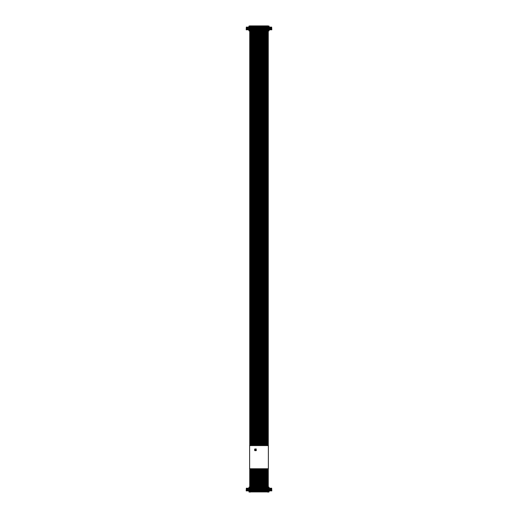 <?xml version="1.0" encoding="UTF-8"?>
<svg xmlns="http://www.w3.org/2000/svg" width="518" height="518" viewBox="0 0 518 518"><rect width="100%" height="100%" fill="white"/><g stroke="black" fill="none" stroke-linecap="round" stroke-linejoin="round"><path stroke-width="0.78" d="M249.741 488.157L249.741 487.516L268.259 487.516L268.259 487.153L269.062 487.153L269.062 488.157L249.391 488.157L262.71 488.157M268.039 488.137L249.663 488.429L249.663 489.795L248.938 487.153L249.741 487.153L249.741 487.516M263.215 488.137L264.186 488.157M264.659 488.137L265.863 488.157M266.686 488.137L267.035 488.157L266.692 488.157M266.414 488.157L265.883 488.157L266.414 488.157M265.054 488.137L265.708 488.137M267.961 488.157L266.997 488.137L267.961 488.157M269.062 488.157L269.062 489.523L268.609 489.523L268.609 488.157M268.79 489.795L268.337 489.795L269.036 489.549L269.036 490.909L269.062 489.523L269.062 491.938L268.052 491.938L268.052 491.576M268.259 487.516L268.259 488.157M249.663 489.795L248.938 489.523L249.391 489.523L249.391 488.157L248.938 491.938L249.948 491.938L249.948 491.576M263.28 488.137L263.999 488.157M262.458 488.137L262.095 488.157M269.062 489.523L268.583 489.549L268.583 488.183L249.663 488.429M249.21 489.795L248.964 490.909L269.062 490.935L248.938 490.935L269.062 490.935M268.259 491.576L268.259 490.935L268.259 491.576L249.741 491.576L249.741 490.935M249.391 489.523L248.964 489.549L248.938 490.935M268.337 489.795L268.337 488.429M249.21 490.663L268.79 490.663M250.816 489.672L250.816 490.578L249.812 490.578L249.812 489.672L250.816 489.672L250.816 490.578M251.975 489.672L251.975 490.578L250.971 490.578L250.971 489.672L251.975 489.672L251.975 490.578M253.134 489.672L253.134 490.578L252.13 490.578L252.13 489.672L253.134 489.672L253.134 490.578M254.293 489.672L254.293 490.578L253.289 490.578L253.289 489.672L254.293 489.672L254.293 490.578M255.445 489.672L255.445 490.578L254.442 490.578L254.442 489.672L255.445 489.672L255.445 490.578M256.604 489.672L256.604 490.578L255.601 490.578L255.601 489.672L256.604 489.672L256.604 490.578M257.763 489.672L257.763 490.578L256.76 490.578L256.76 489.672L257.763 489.672L257.763 490.578M258.922 489.672L258.922 490.578L257.919 490.578L257.919 489.672L258.922 489.672L258.922 490.578M260.081 489.672L260.081 490.578L259.078 490.578L259.078 489.672L260.081 489.672L260.081 490.578M261.24 489.672L261.24 490.578L260.237 490.578L260.237 489.672L261.24 489.672L261.24 490.578M262.399 489.672L262.399 490.578L261.396 490.578L261.396 489.672L262.399 489.672L262.399 490.578M263.558 489.672L263.558 490.578L262.555 490.578L262.555 489.672L263.558 489.672L263.558 490.578M264.711 489.672L264.711 490.578L263.707 490.578L263.707 489.672L264.711 489.672L264.711 490.578M265.87 489.672L265.87 490.578L264.866 490.578L264.866 489.672L265.87 489.672L265.87 490.578M251.975 488.513L251.975 489.426L250.971 489.426L250.971 488.513L251.975 488.513L251.975 489.426M253.134 488.513L253.134 489.426L252.13 489.426L252.13 488.513L253.134 488.513L253.134 489.426M254.293 488.513L254.293 489.426L253.289 489.426L253.289 488.513L254.293 488.513L254.293 489.426M255.445 488.513L255.445 489.426L254.442 489.426L254.442 488.513L255.445 488.513L255.445 489.426M256.604 488.513L256.604 489.426L255.601 489.426L255.601 488.513L256.604 488.513L256.604 489.426M257.763 488.513L257.763 489.426L256.76 489.426L256.76 488.513L257.763 488.513L257.763 489.426M258.922 488.513L258.922 489.426L257.919 489.426L257.919 488.513L258.922 488.513L258.922 489.426M260.081 488.513L260.081 489.426L259.078 489.426L259.078 488.513L260.081 488.513L260.081 489.426M261.24 488.513L261.24 489.426L260.237 489.426L260.237 488.513L261.24 488.513L261.24 489.426M262.399 488.513L262.399 489.426L261.396 489.426L261.396 488.513L262.399 488.513L262.399 489.426M263.558 488.513L263.558 489.426L262.555 489.426L262.555 488.513L263.558 488.513L263.558 489.426M264.711 488.513L264.711 489.426L263.707 489.426L263.707 488.513L264.711 488.513L264.711 489.426M265.87 488.513L265.87 489.426L264.866 489.426L264.866 488.513L265.87 488.513L265.87 489.426M267.029 488.513L267.029 489.426L266.025 489.426L266.025 488.513L267.029 488.513L267.029 489.426M250.816 488.513L250.816 489.426L249.812 489.426L249.812 488.513L250.816 488.513L250.816 489.426M267.029 489.672L267.029 490.578L266.025 490.578L266.025 489.672L267.029 489.672L267.029 490.578M268.188 488.513L268.188 489.426L267.184 489.426L267.184 488.513L268.188 488.513L268.188 489.426M268.188 489.672L268.188 490.578L267.184 490.578L267.184 489.672L268.188 489.672L268.188 490.578M250.57 490.332L250.058 490.332L249.812 489.672M250.058 489.918L250.57 489.918M250.971 490.578L251.703 490.306L251.217 490.332L250.971 489.672M251.217 489.918L251.729 489.918L251.243 490.306M252.888 490.332L252.376 490.332L252.13 489.672M252.376 489.918L252.888 489.918M254.047 490.332L253.535 490.332L253.289 489.672M253.535 489.918L254.047 489.918M255.199 490.332L254.694 490.332L254.442 489.672M254.694 489.918L255.199 489.918M255.847 489.918L256.358 489.918L255.847 490.332L255.601 489.672M257.517 490.332L257.006 490.332L256.76 489.672M257.006 489.918L257.517 489.918M258.676 490.332L258.165 490.332L257.919 489.672M258.165 489.918L258.676 489.918M259.835 490.332L259.324 490.332L259.078 489.672M259.324 489.918L259.835 489.918M260.994 490.332L260.483 490.332L260.237 489.672M260.483 489.918L260.994 489.918M262.153 490.332L261.642 490.332L261.396 489.672M261.396 490.578L262.153 489.918M263.306 490.332L262.801 490.332L262.555 489.672M262.801 489.918L263.306 489.918M264.465 490.332L263.953 490.332L263.707 489.672M263.953 489.918L264.465 489.918M265.624 490.332L265.112 490.332L264.866 489.672M265.112 489.918L265.624 489.918M251.729 489.18L251.217 489.18L250.971 488.513M251.217 488.759L251.729 488.759M252.888 489.18L252.376 489.18L252.13 488.513M252.376 488.759L252.888 488.759M254.047 489.18L253.535 489.18L253.289 488.513M253.535 488.759L254.047 488.759M255.199 489.18L254.694 489.18L254.442 488.513M254.694 488.759L255.199 488.759M256.358 489.18L255.847 489.18L255.601 488.513M255.847 488.759L256.358 488.759M257.517 489.18L257.006 489.18L256.76 488.513M257.006 488.759L257.517 488.759M258.676 489.18L258.165 489.18L257.919 488.513M258.165 488.759L258.676 488.759M259.835 489.18L259.324 489.18L259.078 488.513M259.324 488.759L259.835 488.759M260.994 489.18L260.483 489.18L260.237 488.513M260.483 488.759L260.994 488.759M262.153 489.18L261.642 489.18L261.396 488.513M261.642 488.759L262.153 488.759M263.306 489.18L262.801 489.18L262.555 488.513M262.801 488.759L263.306 488.759M264.465 489.18L263.953 489.18L263.707 488.513M263.953 488.759L264.465 488.759M265.624 489.18L265.112 489.18L264.866 488.513M265.112 488.759L265.624 488.759M266.783 489.18L266.271 489.18L266.025 488.513M266.271 488.759L266.783 488.759M250.57 489.18L250.058 489.18L249.812 488.513M250.058 488.759L250.57 488.759M266.025 490.578L266.757 490.306L266.271 490.332L266.025 489.672M266.271 489.918L266.783 489.918L266.297 490.306M267.942 489.18L267.43 489.18L267.184 488.513M267.43 488.759L267.942 488.759M267.942 490.332L267.43 490.332L267.184 489.672M267.43 489.918L267.942 489.918M250.544 489.944L250.084 490.306L250.544 489.944M251.703 490.306L251.703 489.944M252.855 489.944L252.402 490.306L252.855 489.944M254.014 489.944L253.561 490.306L254.014 489.944M255.173 489.944L254.72 490.306L255.173 489.944M256.332 490.306L256.332 489.944M257.491 489.944L257.032 490.306L257.491 489.944M258.65 489.944L258.191 490.306L258.65 489.944M259.809 489.944L259.35 490.306L259.809 489.944M260.968 489.944L260.509 490.306L260.968 489.944M261.668 489.944L261.668 490.306M263.28 489.944L262.827 490.306L263.28 489.944M264.439 489.944L263.986 490.306L264.439 489.944M265.598 489.944L265.145 490.306L265.598 489.944M251.243 489.147L251.703 488.785L251.243 489.147M252.402 489.147L252.855 488.785L252.402 489.147M253.561 489.147L254.014 488.785L253.561 489.147M254.72 489.147L255.173 488.785L254.72 489.147M255.879 489.147L256.332 488.785L255.879 489.147M257.032 489.147L257.491 488.785L257.032 489.147M258.191 489.147L258.65 488.785L258.191 489.147M259.35 489.147L259.809 488.785L259.35 489.147M260.509 489.147L260.968 488.785L260.509 489.147M261.668 489.147L262.121 488.785L261.668 489.147M262.827 489.147L263.28 488.785L262.827 489.147M263.986 489.147L264.439 488.785L263.986 489.147M265.145 489.147L265.598 488.785L265.145 489.147M266.297 489.147L266.757 488.785L266.297 489.147M250.084 489.147L250.544 488.785L250.084 489.147M266.757 490.306L266.757 489.944M267.456 489.147L267.916 488.785L267.456 489.147M267.916 489.944L267.456 490.306L267.916 489.944M268.214 491.938L249.786 491.938M249.016 491.938L249.786 492.1M268.214 492.1L268.984 491.938M249.786 491.504L268.214 491.504M267.935 491.647L267.935 492.1M250.064 491.647L250.064 492.1L250.064 491.647M249.016 487.153L249.559 487.153M268.984 487.153L249.838 487.451L249.559 486.991M267.89 486.991L249.838 486.991M246.322 488.202L246.186 490.889L246.924 490.889L246.924 488.202L246.322 488.202L246.322 490.889L246.322 488.202M246.924 488.202L247.572 488.202L247.572 490.889L248.666 490.889L248.666 489.05M248.705 488.202L248.705 489.05L248.938 488.202L247.572 488.202M246.924 490.889L247.572 490.889M271.678 490.889L271.678 488.202L271.814 490.889L269.062 490.889M269.069 488.202L269.107 489.05M269.58 489.05L269.58 490.889L269.295 488.202M269.548 488.202L271.678 488.202M268.441 487.587L268.162 486.991M248.705 489.05L248.42 490.889L248.511 489.05M248.931 489.05L248.938 488.202M249.741 27.065L249.741 26.424L268.259 26.424L268.259 26.062L269.062 26.062L269.062 27.065L249.391 27.065L262.71 27.046M268.039 27.046L249.663 27.337L249.663 28.704L249.417 27.091L248.938 27.065L248.938 30.847L249.948 30.847L249.948 30.484M262.749 27.046L263.675 27.065M263.28 27.065L264.458 27.065M264.445 27.065L265.708 27.065M266.472 27.065L267.035 27.065M266.414 27.065L265.948 27.065M265.054 27.065L265.488 27.065M269.062 27.065L269.062 28.432L268.609 28.432L268.609 27.065M268.79 28.704L268.337 28.704L269.036 28.458L269.036 29.817L269.062 28.432L269.062 30.847L268.052 30.847L268.052 30.484M268.259 26.424L268.259 27.065M248.938 27.065L248.938 26.062L249.741 26.062L249.741 26.424M249.391 28.432L248.938 28.432L249.391 28.432L249.391 27.065L249.417 28.458L248.964 28.458L248.938 29.843L249.741 29.843L249.741 30.484L268.259 30.484L268.259 29.843L268.259 30.484M262.095 27.065L262.458 27.065M265.43 27.065L265.863 27.065M269.062 28.432L268.583 28.458L268.583 27.091L249.663 27.337M248.938 28.432L248.964 29.817L269.062 29.843L248.938 29.843M268.337 28.704L268.337 27.337M249.663 28.704L249.21 28.704M249.21 29.571L268.79 29.571M250.816 28.574L250.816 29.487L249.812 29.487L249.812 28.574L250.816 28.574L250.816 29.487M251.975 28.574L251.975 29.487L250.971 29.487L250.971 28.574L251.975 28.574L251.975 29.487M253.134 28.574L253.134 29.487L252.13 29.487L252.13 28.574L253.134 28.574L253.134 29.487M254.293 28.574L254.293 29.487L253.289 29.487L253.289 28.574L254.293 28.574L254.293 29.487M255.445 28.574L255.445 29.487L254.442 29.487L254.442 28.574L255.445 28.574L255.445 29.487M256.604 28.574L256.604 29.487L255.601 29.487L255.601 28.574L256.604 28.574L256.604 29.487M257.763 28.574L257.763 29.487L256.76 29.487L256.76 28.574L257.763 28.574L257.763 29.487M258.922 28.574L258.922 29.487L257.919 29.487L257.919 28.574L258.922 28.574L258.922 29.487M260.081 28.574L260.081 29.487L259.078 29.487L259.078 28.574L260.081 28.574L260.081 29.487M261.24 28.574L261.24 29.487L260.237 29.487L260.237 28.574L261.24 28.574L261.24 29.487M262.399 28.574L262.399 29.487L261.396 29.487L261.396 28.574L262.399 28.574L262.399 29.487M263.558 28.574L263.558 29.487L262.555 29.487L262.555 28.574L263.558 28.574L263.558 29.487M264.711 28.574L264.711 29.487L263.707 29.487L263.707 28.574L264.711 28.574L264.711 29.487M265.87 28.574L265.87 29.487L264.866 29.487L264.866 28.574L265.87 28.574L265.87 29.487M251.975 27.422L251.975 28.328L250.971 28.328L250.971 27.422L251.975 27.422L251.975 28.328M253.134 27.422L253.134 28.328L252.13 28.328L252.13 27.422L253.134 27.422L253.134 28.328M254.293 27.422L254.293 28.328L253.289 28.328L253.289 27.422L254.293 27.422L254.293 28.328M255.445 27.422L255.445 28.328L254.442 28.328L254.442 27.422L255.445 27.422L255.445 28.328M256.604 27.422L256.604 28.328L255.601 28.328L255.601 27.422L256.604 27.422L256.604 28.328M257.763 27.422L257.763 28.328L256.76 28.328L256.76 27.422L257.763 27.422L257.763 28.328M258.922 27.422L258.922 28.328L257.919 28.328L257.919 27.422L258.922 27.422L258.922 28.328M260.081 27.422L260.081 28.328L259.078 28.328L259.078 27.422L260.081 27.422L260.081 28.328M261.24 27.422L261.24 28.328L260.237 28.328L260.237 27.422L261.24 27.422L261.24 28.328M262.399 27.422L262.399 28.328L261.396 28.328L261.396 27.422L262.399 27.422L262.399 28.328M263.558 27.422L263.558 28.328L262.555 28.328L262.555 27.422L263.558 27.422L263.558 28.328M264.711 27.422L264.711 28.328L263.707 28.328L263.707 27.422L264.711 27.422L264.711 28.328M265.87 27.422L265.87 28.328L264.866 28.328L264.866 27.422L265.87 27.422L265.87 28.328M267.029 27.422L267.029 28.328L266.025 28.328L266.025 27.422L267.029 27.422L267.029 28.328M250.816 27.422L250.816 28.328L249.812 28.328L249.812 27.422L250.816 27.422L250.816 28.328M267.029 28.574L267.029 29.487L266.025 29.487L266.025 28.574L267.029 28.574L267.029 29.487M268.188 27.422L268.188 28.328L267.184 28.328L267.184 27.422L268.188 27.422L268.188 28.328M268.188 28.574L268.188 29.487L267.184 29.487L267.184 28.574L268.188 28.574L268.188 29.487M250.57 29.241L250.058 29.241L249.812 28.574M250.058 28.82L250.57 28.82M251.729 29.241L251.217 29.241L250.971 28.574M251.217 28.82L251.729 28.82M252.888 29.241L252.376 29.241L252.13 28.574M252.376 28.82L252.888 28.82M254.047 29.241L253.535 29.241L253.289 28.574M253.535 28.82L254.047 28.82M255.199 29.241L254.694 29.241L254.442 28.574M254.694 28.82L255.199 28.82M256.358 29.241L255.847 29.241L255.601 28.574M255.847 28.82L256.358 28.82M257.517 29.241L257.006 29.241L256.76 28.574M257.006 28.82L257.517 28.82M258.676 29.241L258.165 29.241L257.919 28.574M258.165 28.82L258.676 28.82M259.835 29.241L259.324 29.241L259.078 28.574M259.324 28.82L259.835 28.82M260.994 29.241L260.483 29.241L260.237 28.574M260.483 28.82L260.994 28.82M262.153 29.241L261.642 29.241L261.396 28.574M261.642 28.82L262.153 28.82M263.306 29.241L262.801 29.241L262.555 28.574M262.801 28.82L263.306 28.82M264.465 29.241L263.953 29.241L263.707 28.574M263.953 28.82L264.465 28.82M265.624 29.241L265.112 29.241L264.866 28.574M265.112 28.82L265.624 28.82M250.971 28.328L251.703 28.056L251.217 28.082L250.971 27.422M251.217 27.668L251.729 27.668L251.243 28.056M252.888 28.082L252.376 28.082L252.13 27.422M252.376 27.668L252.888 27.668M254.047 28.082L253.535 28.082L253.289 27.422M253.535 27.668L254.047 27.668M255.199 28.082L254.694 28.082L254.442 27.422M254.694 27.668L255.199 27.668M255.847 27.668L256.358 27.668L255.847 28.082L255.601 27.422M257.517 28.082L257.006 28.082L256.76 27.422M257.006 27.668L257.517 27.668M258.676 28.082L258.165 28.082L257.919 27.422M258.165 27.668L258.676 27.668M259.835 28.082L259.324 28.082L259.078 27.422M259.324 27.668L259.835 27.668M260.994 28.082L260.483 28.082L260.237 27.422M260.483 27.668L260.994 27.668M262.153 28.082L261.642 28.082L261.396 27.422M261.396 28.328L262.153 27.668M263.306 28.082L262.801 28.082L262.555 27.422M262.801 27.668L263.306 27.668M264.465 28.082L263.953 28.082L263.707 27.422M263.953 27.668L264.465 27.668M265.624 28.082L265.112 28.082L264.866 27.422M265.112 27.668L265.624 27.668M266.025 28.328L266.757 28.056L266.271 28.082L266.025 27.422M266.271 27.668L266.783 27.668L266.297 28.056M250.57 28.082L250.058 28.082L249.812 27.422M250.058 27.668L250.57 27.668M266.783 29.241L266.271 29.241L266.025 28.574M266.271 28.82L266.783 28.82M267.942 28.082L267.43 28.082L267.184 27.422M267.43 27.668L267.942 27.668M267.942 29.241L267.43 29.241L267.184 28.574M267.43 28.82L267.942 28.82M250.544 28.853L250.084 29.215L250.544 28.853M251.703 28.853L251.243 29.215L251.703 28.853M252.855 28.853L252.402 29.215L252.855 28.853M254.014 28.853L253.561 29.215L254.014 28.853M255.173 28.853L254.72 29.215L255.173 28.853M256.332 28.853L255.879 29.215L256.332 28.853M257.491 28.853L257.032 29.215L257.491 28.853M258.65 28.853L258.191 29.215L258.65 28.853M259.809 28.853L259.35 29.215L259.809 28.853M260.968 28.853L260.509 29.215L260.968 28.853M262.121 28.853L261.668 29.215L262.121 28.853M263.28 28.853L262.827 29.215L263.28 28.853M264.439 28.853L263.986 29.215L264.439 28.853M265.598 28.853L265.145 29.215L265.598 28.853M251.703 28.056L251.703 27.694M252.402 28.056L252.855 27.694L252.402 28.056M253.561 28.056L254.014 27.694L253.561 28.056M254.72 28.056L255.173 27.694L254.72 28.056M256.332 28.056L256.332 27.694M257.032 28.056L257.491 27.694L257.032 28.056M258.191 28.056L258.65 27.694L258.191 28.056M259.35 28.056L259.809 27.694L259.35 28.056M260.509 28.056L260.968 27.694L260.509 28.056M261.668 27.694L261.668 28.056M262.827 28.056L263.28 27.694L262.827 28.056M263.986 28.056L264.439 27.694L263.986 28.056M265.145 28.056L265.598 27.694L265.145 28.056M266.757 28.056L266.757 27.694M250.084 28.056L250.544 27.694L250.084 28.056M266.757 28.853L266.297 29.215L266.757 28.853M267.456 28.056L267.916 27.694L267.456 28.056M267.916 28.853L267.456 29.215L267.916 28.853M268.214 30.847L249.786 30.847M249.016 30.847L249.786 31.009M268.214 31.009L268.984 30.847M249.786 30.413L268.214 30.413M267.935 30.549L267.935 31.009M250.064 30.549L250.064 31.009M249.016 26.062L249.559 26.062M268.984 26.062L249.838 26.353L249.559 25.9M267.89 25.9L249.838 25.9L249.559 26.496M246.322 27.111L246.186 29.798L246.924 29.798L246.924 27.111L246.322 27.111L246.322 29.798M246.924 27.111L247.572 27.111L247.572 29.798L248.666 29.798L248.666 27.959M248.705 27.111L248.705 27.959L248.938 27.111L247.572 27.111M246.924 29.798L247.572 29.798M271.678 29.798L271.678 27.111L271.814 29.798L269.062 29.798M269.069 27.111L269.107 27.959M269.58 27.959L269.58 29.798L269.295 27.111M269.548 27.111L271.678 27.111M268.441 26.496L268.162 25.9M248.705 27.959L248.42 29.798L248.511 27.959M248.931 27.959L248.938 27.111M249.631 445.59L268.369 445.59L268.369 468.751L249.631 468.751L249.631 445.59M255.348 450.233L255.484 450.764L255.886 450L256.3 450.628L256.164 448.892L255.886 449.656L255.484 448.892L255.076 449.656L254.662 449.028L254.662 450.628L255.076 450L255.348 450.233M255.484 450.006L255.484 449.643L255.484 450.006M267.664 491.647L267.664 492.1M250.336 491.647L250.336 492.1M269.334 489.05L269.334 490.889M250.11 486.991L250.11 487.451M246.387 488.202L246.387 490.889M247.067 490.889L247.067 488.202M247.662 488.202L247.662 490.889M248.452 488.202L248.452 489.05M271.613 490.889L271.613 488.202M271.076 488.202L271.076 490.889M270.933 488.202L270.933 490.889M270.428 490.889L270.428 488.202M270.338 490.889L270.338 488.202M267.664 30.549L267.689 445.59L267.689 31.009M250.336 30.549L250.317 445.59L250.317 31.009M269.334 27.959L269.334 29.798M250.11 25.9L250.11 26.353M246.387 27.111L246.387 29.798M247.067 29.798L247.067 27.111M247.662 27.111L247.662 29.798M248.452 27.111L248.452 27.959M271.613 29.798L271.613 27.111M271.076 27.111L271.076 29.798M270.933 27.111L270.933 29.798M270.428 29.798L270.428 27.111M270.338 29.798L270.338 27.111M259 486.991L259 468.751L259 486.991M259 445.59L259 31.009L259 445.59M258.424 486.991L258.424 468.751L258.424 486.991M258.424 445.59L258.424 31.009L258.424 445.59M252.052 486.991L252.052 468.751L252.052 486.991M252.052 445.59L252.052 31.009L252.052 445.59M251.476 486.991L251.476 468.751L251.476 486.991M251.476 445.59L251.476 31.009L251.476 445.59M261.318 486.991L261.318 468.751L261.318 486.991M261.318 445.59L261.318 31.009L261.318 445.59M260.742 486.991L260.742 468.751L260.742 486.991M260.742 445.59L260.742 31.009L260.742 445.59M263.053 486.991L263.053 468.751L263.053 486.991M263.053 445.59L263.053 31.009L263.053 445.59M262.477 486.991L262.477 468.751L262.477 486.991M262.477 445.59L262.477 31.009L262.477 445.59M253.788 486.991L253.788 468.751L253.788 486.991M253.788 445.59L253.788 31.009L253.788 445.59M253.211 486.991L253.211 468.751L253.211 486.991M253.211 445.59L253.211 31.009L253.211 445.59M267.107 486.991L267.107 468.751L267.107 486.991M267.107 445.59L267.107 31.009L267.107 445.59M266.53 486.991L266.53 468.751L266.53 486.991M266.53 445.59L266.53 31.009L266.53 445.59M261.901 486.991L261.901 468.751L261.901 486.991M261.901 445.59L261.901 31.009L261.901 445.59M255.529 486.991L255.529 468.751L255.529 486.991M255.529 445.59L255.529 31.009L255.529 445.59M254.947 486.991L254.947 468.751L254.947 486.991M254.947 445.59L254.947 31.009L254.947 445.59M256.106 486.991L256.106 468.751L256.106 486.991M256.106 445.59L256.106 31.009L256.106 445.59M257.841 486.991L257.841 468.751L257.841 486.991M257.841 445.59L257.841 31.009L257.841 445.59M257.265 486.991L257.265 468.751L257.265 486.991M257.265 445.59L257.265 31.009L257.265 445.59M250.893 486.991L250.893 468.751L250.893 486.991M250.893 445.59L250.893 31.009L250.893 445.59M250.317 486.991L250.317 468.751L250.317 486.991M263.636 486.991L263.636 468.751L263.636 486.991M263.636 445.59L263.636 31.009L263.636 445.59M259.583 486.991L259.583 468.751L259.583 486.991M259.583 445.59L259.583 31.009L259.583 445.59M252.635 486.991L252.635 468.751L252.635 486.991M252.635 445.59L252.635 31.009L252.635 445.59M254.37 486.991L254.37 468.751L254.37 486.991M254.37 445.59L254.37 31.009L254.37 445.59M265.954 486.991L265.954 468.751L265.954 486.991M265.954 445.59L265.954 31.009L265.954 445.59M264.795 486.991L264.795 468.751L264.795 486.991M264.795 445.59L264.795 31.009L264.795 445.59M264.212 486.991L264.212 468.751L264.212 486.991M264.212 445.59L264.212 31.009L264.212 445.59M265.371 486.991L265.371 468.751L265.371 486.991M265.371 445.59L265.371 31.009L265.371 445.59M256.688 486.991L256.688 468.751L256.688 486.991M256.688 445.59L256.688 31.009L256.688 445.59M260.159 486.991L260.159 468.751L260.159 486.991M260.159 445.59L260.159 31.009L260.159 445.59M268.266 486.991L268.266 468.751M268.266 445.59L268.266 31.009M267.689 486.991L267.689 468.751L267.689 486.991M249.734 486.991L249.734 468.751M249.734 445.59L249.734 31.009"/></g></svg>
